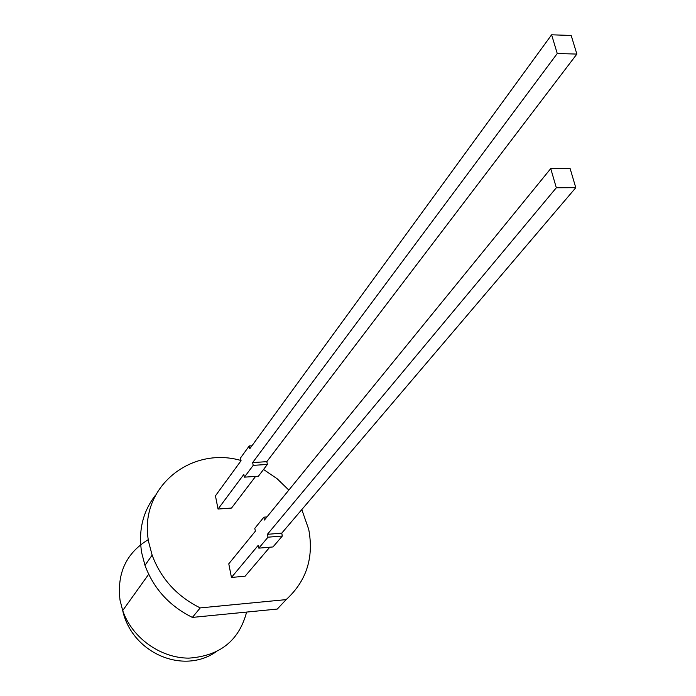 <?xml version="1.0" encoding="UTF-8"?>
<svg xmlns="http://www.w3.org/2000/svg" width="696" height="696" viewBox="0 0 696 696"><rect width="100%" height="100%" fill="white"/><g stroke="black" fill="none" stroke-linecap="round" stroke-linejoin="round"><path stroke-width="1.04" d="M240.999 460.482C189.625 445.631 137.782 488.966 148.753 542.315L152.137 555.138C160.933 578.733 176.958 596.324 200.222 607.904L286.134 599.621C306.501 581.003 314.026 557.583 308.72 529.36L301.803 509.585M155.539 495.152C142.828 511.508 138.208 530.674 141.662 552.659L144.977 565.335C153.625 588.651 169.424 606.007 192.383 617.413L200.222 607.904M288.831 490.088L277.078 478.691L263.54 469.478M269.77 547.213L245.096 576.21L231.446 577.445L228.775 563.812L255.371 531.17L254.797 528.36L263.871 517.163L264.454 520.016L550.736 168.597L556.322 187.763L575.783 187.694L281.75 533.153L282.341 536.007L272.997 546.943L258.816 548.143L258.242 545.307L231.446 577.445M255.597 476.403L231.533 508.045L218.039 509.054L215.447 495.83L241.051 460.717L240.494 457.994L249.22 445.971L249.794 448.729L551.615 34.8L557.252 53.514L576.871 54.079L266.812 461.665L267.386 464.441L258.39 476.212L244.392 477.16L243.835 474.411L218.039 509.054M286.134 599.621L277.278 609.061L192.383 617.413M550.736 168.597L570.137 168.615L575.783 187.694M258.816 548.143L267.995 537.19L267.403 534.319L556.322 187.763M551.615 34.8L571.172 35.453L576.871 54.079M244.392 477.16L253.214 465.363L252.639 462.588L557.252 53.514M266.977 516.928L263.871 517.163M282.341 536.007L267.995 537.19M281.75 533.153L267.403 534.319M251.926 445.805L249.22 445.971M267.386 464.441L253.214 465.363M266.812 461.665L252.639 462.588M148.318 539.617C126.246 553.05 116.815 573.252 120.034 600.204L122.696 610.566C131.996 637.753 160.376 658.146 188.834 658.129C219.832 655.989 239.093 640.633 246.61 612.08M152.137 555.138L144.977 565.335M215.255 652.378C182.152 674.563 131.979 652.639 122.696 610.566L148.674 574.278"/></g></svg>
